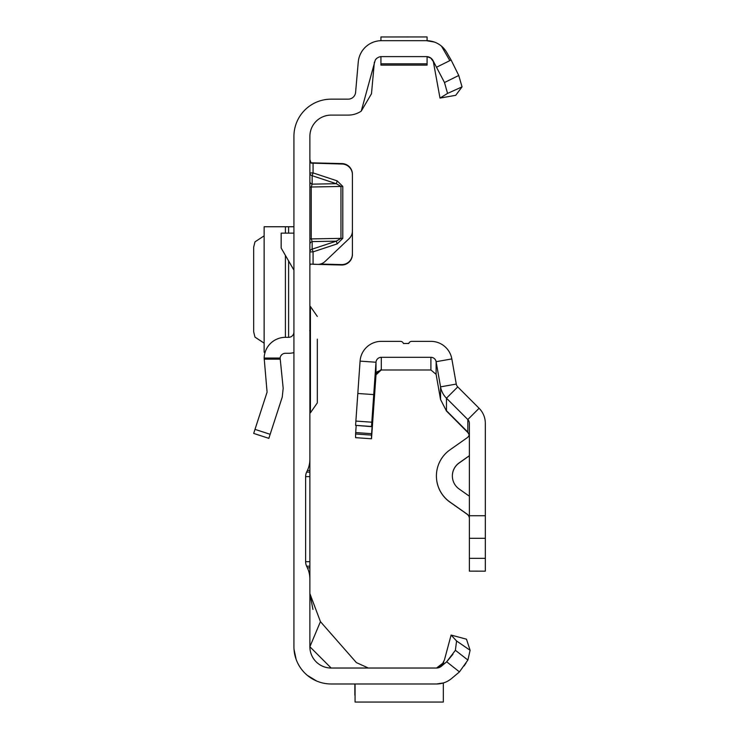 <?xml version="1.0" encoding="UTF-8"?>
<svg xmlns="http://www.w3.org/2000/svg" width="739" height="739" viewBox="0 0 739 739"><rect width="100%" height="100%" fill="white"/><g stroke="black" fill="none" stroke-linecap="round" stroke-linejoin="round"><path stroke-width="1.11" d="M309.881 159.633L311.156 163.116L342.055 164.021A10.632 10.632 0 0 1 352.411 174.644L352.411 230.965A10.632 10.632 0 0 1 349.094 238.669L325.058 261.477A10.632 10.632 0 0 1 317.465 264.386L310.519 264.082L309.881 265.412L310.519 264.082M404.002 36.959L406.173 36.95M436.684 683.972L331.146 683.972A37.218 37.218 0 0 1 293.928 646.754L293.928 136.373A37.218 37.218 0 0 1 331.146 99.155L348.189 99.155A7.445 7.445 0 0 0 355.598 92.366L358.258 62.03A23.389 23.389 0 0 1 381.555 40.673L380.927 40.673L380.927 36.968L427.077 36.95L427.077 40.673L426.44 40.673L434.44 42.086M436.786 67.101L451.104 59.998L458.753 75.47L462.041 86.869L447.548 93.419L444.499 82.528L432.888 60.339A7.445 7.445 0 0 0 426.44 56.617L381.555 56.617A7.445 7.445 0 0 0 378.377 57.337L377.186 58.039A7.445 7.445 0 0 0 375.236 60.136L361.242 111.127A23.389 23.389 0 0 1 348.189 115.108L331.146 115.108A21.265 21.265 0 0 0 309.881 136.373L309.881 459.261A26.586 26.586 0 0 1 307.387 470.494L306.62 472.138A10.632 10.632 0 0 0 305.623 476.627L309.881 476.627L309.881 443.668M307.387 470.494L309.881 470.494L309.881 459.261M309.881 476.627L309.881 566.185L306.62 566.185L307.387 567.829A26.586 26.586 0 0 1 309.881 579.062L309.881 566.185M309.881 579.062L309.881 646.754L320.44 621.647L356.374 662.597L368.364 668.028M310.676 162.811L342.055 163.596A10.632 10.632 0 0 1 352.411 174.228L352.411 174.644M311.156 163.116L311.987 163.18M320.421 264.045L341.501 264.599A10.632 10.632 0 0 0 352.411 253.976L352.411 174.228M309.881 244.397A3.187 2.919 180 0 1 312.154 241.598L312.154 249.154L313.068 251.87L313.068 264.276L341.501 265.015A10.632 10.632 0 0 0 352.411 254.392L352.411 253.976M451.871 678.263L459.455 671.899L446.67 661.802L455.39 650.292L456.573 640.981L470.106 650.283L467.889 660.038L459.455 671.899L451.584 678.504A23.389 23.389 0 0 1 436.546 683.972L443.326 682.975L443.326 702.05L355.071 702.05L355.071 683.972M441.442 666.19L443.742 662.504L436.546 668.028L331.146 668.028A21.265 21.265 0 0 1 309.881 646.754L331.146 668.028M440.675 666.781L441.728 665.922L436.546 668.028A7.445 7.445 0 0 0 441.331 666.282L446.67 661.802L452.952 654.209M374.368 62.141L371.486 93.751L361.242 111.127M398.681 36.95L401.48 36.95M305.623 476.627L305.623 561.695A10.632 10.632 0 0 0 306.62 566.185M439.012 667.566L437.525 667.964L440.102 666.994L442.171 664.943L444.416 659.992L451.095 635.069L466.494 639.198L470.106 650.283M294.011 649.258L296.117 659.336L294.011 649.267M299.406 666.19L300.025 667.169L299.406 666.19M307.267 675.298L316.625 681.025L307.267 675.298M381.555 40.673L426.634 40.673M451.104 59.998L446.698 52.367A23.389 23.389 0 0 0 426.44 40.673M441.479 46.141L449.478 59.998M426.44 56.617L427.475 56.691M429.239 57.162L430.717 57.975M431.835 58.926L432.805 60.201M432.925 60.404L433.775 62.769M462.041 86.869L455.704 95.322L440.001 98.084L433.331 61.568L430.754 58.039L427.114 56.654M320.44 621.647L309.881 593.593L312.948 609.463M451.095 635.069L456.573 640.981M467.889 660.038L455.39 650.292M464.166 665.885L464.711 665.109M465.302 664.241L465.967 663.216M309.881 567.829L307.387 567.829M309.881 472.138L306.62 472.138M380.927 56.644L380.927 65.124L427.077 65.124L427.077 56.644M447.548 93.419L440.001 98.084M444.499 82.528L458.753 75.47M354.859 695.14L354.859 683.972M337.224 180.889L336.31 183.706L312.154 175.706L312.154 184.15L311.239 186.976L311.239 238.909L340.956 238.364L336.31 241.154L337.224 243.87L342.785 238.346L342.785 186.413L337.224 180.889L313.068 172.898L312.154 175.706A3.187 2.845 180 0 1 309.881 172.981L313.068 172.898L313.068 162.839M309.881 238.974L311.239 238.909L312.154 241.598L336.31 241.154L312.154 249.154A3.187 2.919 0 0 0 309.881 251.953L313.068 251.87L337.224 243.87M342.785 238.346L340.956 238.364L340.956 186.431L336.31 183.706L312.154 184.15A3.187 2.845 -0 0 1 309.881 181.424M253.68 433.423L268.848 438.347L253.68 433.423L267.084 392.141L264.146 358.046A21.265 21.265 0 0 1 285.411 337.335L288.616 337.335A5.321 5.321 0 0 0 293.928 332.023M293.928 352.614A21.265 21.265 0 0 1 288.616 353.288L285.411 353.288A5.321 5.321 0 0 0 280.118 358.046L283.185 388.28L282.252 397.074L268.848 438.347M280.118 359.154L264.146 359.154M293.928 270.141L281.171 248.045L281.171 233.136L293.928 233.136M264.146 226.753L293.928 226.753M264.146 226.873L264.146 352.226L265.116 352.226M264.137 235.843L254.992 241.847L253.68 247.075L253.68 331.903L254.992 337.132L264.137 343.136M309.881 306.5L310.408 306.5L310.408 412.833L317.327 402.875L317.327 380.677M317.327 339.155L317.327 402.875M317.327 380.179L317.327 374.858M317.327 344.476L317.327 353.279M469.21 434.726L467.815 432.269L449.617 414.136L467.815 432.389L469.2 434.781M446.476 410.699L467.815 432.047L446.467 410.699L446.467 398.192L467.815 419.549A5.321 5.321 180 0 1 469.376 423.308L469.376 571.127L485.32 571.173L485.32 558.333L469.376 558.333M371.505 426.468L355.588 425.359L371.505 426.634L375.994 362.249A5.321 5.321 180 0 1 381.296 357.297L430.892 357.297A5.321 5.321 180 0 1 436.121 361.694L440.555 386.848L440.555 399.531L446.467 411.023L468.923 433.627M373.731 394.598L357.815 393.481L360.078 361.131A21.265 21.265 180 0 1 381.296 341.353L400.427 341.353A3.187 3.187 180 0 1 403.429 343.478L408.75 343.478A3.187 3.187 180 0 1 411.752 341.353L430.892 341.353A21.265 21.265 180 0 1 451.834 358.923L456.268 384.077A5.321 5.321 -0 0 0 457.746 386.913L479.094 408.27A21.265 21.265 180 0 1 485.32 423.308L485.32 515.73L469.376 515.73M467.879 432.333L469.191 434.791M430.892 357.297L430.892 369.98L436.121 374.377L436.121 361.694L451.834 358.923M375.975 374.867L375.994 374.867A5.321 5.321 180 0 1 377.343 371.68L381.869 369.897L380.696 369.86L375.994 374.719L371.505 438.772L371.505 435.114L355.588 433.996L356.18 425.562M373.897 404.556L375.994 374.867L381.296 369.906M440.555 399.531L436.121 374.377M469.376 455.686L459.122 462.91A15.953 15.953 -0 0 0 459.122 488.987L469.376 496.211M469.376 455.778L459.122 463.011A15.953 15.953 -0 0 0 452.36 475.999M469.376 518.575A5.321 5.321 -0 0 0 467.122 514.233L449.931 502.114A31.897 31.897 180 0 1 436.416 476.045L436.416 475.953A31.897 31.897 180 0 1 449.931 449.875L467.122 437.765A5.321 5.321 -0 0 0 469.376 433.414M469.376 518.482A5.321 5.321 -0 0 0 467.122 514.132L449.931 502.021A31.897 31.897 180 0 1 436.416 475.953M485.32 558.333L485.32 515.73M456.268 384.077L440.555 386.848A21.265 21.265 -0 0 0 446.467 398.192L457.746 386.913M430.892 369.98L381.296 369.98M373.916 404.566L375.994 374.932M371.505 426.634L374.47 384.234L374.47 392.649L371.505 435.114M371.505 438.772L355.588 437.664L355.588 433.996M357.815 393.481L355.588 425.359M305.623 561.695L309.881 561.695M380.927 63.84L427.077 63.84L380.927 63.84M342.785 186.413L309.881 187.041M264.146 358.046L280.118 358.046M254.992 429.368L270.16 434.301M288.616 226.753L288.616 233.136M288.616 260.932L288.616 337.335M285.411 226.753L285.411 233.136M285.411 255.38L285.411 337.335M479.094 408.27L467.815 419.549L467.815 432.269M485.32 538.306L469.376 538.306M381.296 369.833L381.296 357.297M375.994 374.719L375.994 362.249L360.078 361.131M373.888 392.612L374.47 392.649M374.1 397.97L373.509 397.924M372.244 424.482L371.652 424.445M371.606 433.682L355.69 432.574M371.8 422.191L355.893 421.073M444.416 659.992L441.368 665.931M310.491 264.109L311.987 264.192L310.491 264.109M264.137 226.781L264.137 352.198M310.408 306.5L317.327 316.458M309.881 412.833L310.408 412.833M309.706 330.693L309.881 329.954"/></g></svg>
